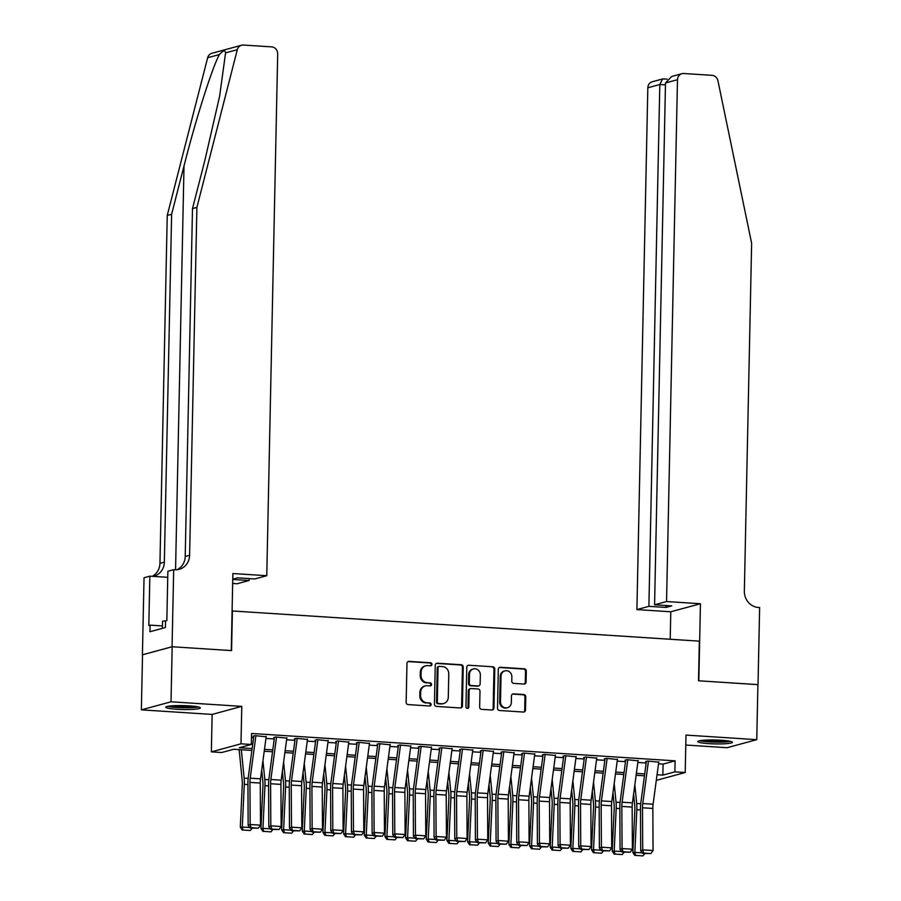 <?xml version="1.0" encoding="UTF-8"?>
<svg xmlns="http://www.w3.org/2000/svg" width="901" height="901" viewBox="0 0 901 901"><rect width="100%" height="100%" fill="white"/><g stroke="black" fill="none" stroke-linecap="round" stroke-linejoin="round"><path stroke-width="1.35" d="M431.973 664.364A1.52 1.408 74.8 0 0 430.577 662.764L409.031 661.368A2.174 2.016 74.8 0 0 406.959 663.406L406.148 702.307A2.174 2.016 74.8 0 0 408.13 704.593L429.676 705.99A1.52 1.408 74.8 0 0 431.129 704.571A1.52 1.408 74.8 0 0 429.743 702.96L426.95 702.78A6.96 6.453 74.8 0 1 420.609 695.448L420.677 692.205A6.96 6.453 74.8 0 1 427.311 685.706L430.092 685.886A1.52 1.408 74.8 0 0 431.545 684.467A1.52 1.408 74.8 0 0 430.16 682.868L427.367 682.688A6.96 6.453 74.8 0 1 421.026 675.345L421.094 672.101A6.96 6.453 74.8 0 1 427.727 665.614L430.52 665.794A1.52 1.408 74.8 0 0 431.973 664.364M430.532 665.794A1.52 1.408 74.8 0 0 429.777 662.978L408.232 661.593A2.174 2.016 74.8 0 0 408.029 661.582M429.687 705.99A1.52 1.408 74.8 0 0 428.932 703.174L426.95 702.78M430.104 685.886A1.52 1.408 74.8 0 0 429.36 683.082L427.367 682.688M721.329 740.25A17.288 1.96 -178.8 0 0 697.791 741.591A17.288 1.96 -178.8 0 0 708.828 743.64A17.288 1.96 -178.8 0 0 732.367 742.311A17.288 1.96 -178.8 0 0 721.329 740.25M189.3 705.866A17.288 1.96 -178.8 0 0 165.773 707.206A17.288 1.96 -178.8 0 0 176.799 709.256A17.288 1.96 -178.8 0 0 200.337 707.927A17.288 1.96 -178.8 0 0 189.3 705.866M524.01 684.062A2.174 2.016 74.8 0 0 526.083 682.023L526.308 671.11A2.174 2.016 74.8 0 0 524.326 668.824L500.393 667.281A2.174 2.016 74.8 0 0 498.321 669.308L497.51 708.209A2.174 2.016 74.8 0 0 499.492 710.495L523.425 712.049A2.174 2.016 74.8 0 0 525.497 710.011L525.767 696.833A2.174 2.016 74.8 0 0 523.785 694.536L513.547 693.883A2.174 2.016 74.8 0 0 511.475 695.91L511.34 702.442A5.823 5.395 74.8 0 1 507.432 707.713A5.823 5.395 74.8 0 1 500.483 701.744L501.024 676.133A5.823 5.395 74.8 0 1 504.92 670.873A5.823 5.395 74.8 0 1 511.869 676.831L511.779 681.1A2.174 2.016 74.8 0 0 513.761 683.397L524.01 684.062M658.507 763.811L663.091 764.104L675.108 760.838L674.883 771.853L685.21 772.517L656.288 780.367M172.068 646.749L231.264 650.578L232.875 573.52L266.764 575.705L277.688 53.88A6.645 6.161 74.8 0 0 271.629 46.875L243.428 45.05A6.645 6.161 74.8 0 0 237.301 49.69L196.891 207.399L189.604 555.286A15.52 14.382 -105.2 0 1 179.209 569.319A15.52 14.382 -105.2 0 1 174.817 569.759L173.679 569.691L172.068 646.749L142.414 654.802L172.17 646.76L231.568 650.601L232.402 610.968L699.345 641.14L698.512 680.773L757.91 684.614L756.761 739.665L685.999 735.081L685.21 772.517M172.17 646.76L171.021 701.8L141.367 709.853L212.129 714.425L211.352 751.862L240.995 743.809L251.334 744.474L239.306 747.74L252.145 748.573M212.129 714.425L241.783 706.373L171.021 701.8M241.783 706.373L240.995 743.809M675.108 760.838L251.559 733.47L251.334 744.474M463.238 667.033A2.174 2.016 74.8 0 0 461.256 664.747L437.323 663.204A2.174 2.016 74.8 0 0 435.251 665.231L434.44 704.132A2.174 2.016 74.8 0 0 436.422 706.418L460.343 707.972A2.174 2.016 74.8 0 0 462.427 705.945L463.238 667.033L462.438 667.258A2.174 2.016 74.8 0 0 460.456 664.961L436.523 663.418A2.174 2.016 74.8 0 0 436.321 663.418M468.858 665.242L492.791 666.785A2.174 2.016 74.8 0 1 494.773 669.071L493.962 707.983A2.174 2.016 74.8 0 1 491.89 710.011L481.641 709.346A2.174 2.016 74.8 0 1 479.659 707.048L479.985 691.281A2.174 2.016 74.8 0 0 478.003 688.983L471.212 688.544A2.174 2.016 74.8 0 0 469.139 690.571L468.802 707.003A1.52 1.408 74.8 0 1 467.777 708.377A1.52 1.408 74.8 0 1 465.952 706.812L466.786 667.269A2.174 2.016 74.8 0 1 468.858 665.242L492.791 666.785M685.785 745.037L727.107 747.706L756.761 739.665M142.527 654.813L141.367 709.853M266.167 736.793L255.051 735.644L253.046 736.185M286.833 738.122L275.706 736.984L273.701 737.525M307.489 739.462L296.373 738.313L294.368 738.854M328.155 740.802L317.028 739.653L315.023 740.194M348.811 742.131L337.695 740.982L335.69 741.534M369.478 743.471L358.35 742.323L356.345 742.863M390.133 744.8L379.017 743.652L377.012 744.203M410.8 746.141L399.672 744.992L397.668 745.532M431.455 747.47L420.339 746.332L418.334 746.873M452.122 748.81L440.994 747.661L438.99 748.202M472.777 750.15L461.661 749.001L459.656 749.542M493.444 751.479L482.317 750.33L480.312 750.882M514.099 752.819L502.983 751.671L500.979 752.211M534.766 754.148L523.639 752.999L521.634 753.551M555.421 755.488L544.305 754.34L542.301 754.88M576.088 756.817L564.961 755.669L562.956 756.221M596.744 758.158L585.627 757.009L583.623 757.55M617.41 759.487L606.283 758.349L604.278 758.89M638.066 760.827L626.95 759.678L624.945 760.219M251.469 737.502L253.609 737.637M265.953 738.437L274.264 738.978M286.608 739.777L294.931 740.307M307.275 741.106L315.587 741.647M327.93 742.447L336.253 742.976M348.597 743.775L356.909 744.316M369.252 745.116L377.575 745.645M389.919 746.445L398.231 746.985M410.574 747.785L418.897 748.326M431.241 749.114L439.553 749.655M451.897 750.454L460.22 750.995M472.563 751.794L480.875 752.324M493.219 753.123L501.542 753.664M513.885 754.464L522.197 754.993M534.541 755.793L542.864 756.333M555.207 757.133L563.519 757.673M575.863 758.462L584.186 759.002M596.53 759.802L604.841 760.343M617.185 761.131L625.508 761.672M637.852 762.471L646.163 763.012M645.6 761.559L647.605 761.018L658.732 762.167M251.897 750.443L233.697 749.26L221.68 752.526L211.352 751.862M657.043 774.736L662.866 775.108L674.883 771.853M264.489 749.362L272.8 749.902M285.144 750.702L293.467 751.243M305.811 752.031L314.122 752.572M326.466 753.371L334.789 753.912M347.133 754.711L355.445 755.241M367.788 756.04L376.111 756.581M388.455 757.381L396.767 757.91M409.11 758.71L417.433 759.25M429.777 760.05L438.089 760.59M450.432 761.379L458.755 761.919M471.099 762.719L479.411 763.26M491.755 764.059L500.078 764.589M512.421 765.388L520.733 765.929M533.077 766.728L541.4 767.258M553.743 768.057L562.055 768.598M574.399 769.398L582.722 769.938M595.065 770.727L603.377 771.267M615.721 772.067L624.044 772.607M636.388 773.396L644.699 773.936M644.452 775.806L636.129 775.265M623.796 774.477L615.473 773.936M603.129 773.137L594.806 772.596M582.474 771.797L574.151 771.267M561.807 770.468L553.484 769.927M541.152 769.127L532.829 768.598M520.485 767.798L512.162 767.258M499.83 766.458L491.507 765.918M479.163 765.129L470.84 764.589M458.508 763.789L450.185 763.248M437.841 762.46L429.518 761.919M417.186 761.12L408.863 760.579M396.519 759.78L388.196 759.25M375.863 758.451L367.54 757.91M355.197 757.11L346.874 756.581M334.541 755.781L326.218 755.241M313.875 754.441L305.552 753.9M293.219 753.112L284.896 752.572M272.553 751.772L264.23 751.231M663.091 764.104L662.866 775.108M425.756 665.805L424.957 666.019A6.96 6.453 74.8 0 0 420.294 672.326L421.094 672.101M426.567 682.902A6.96 6.453 74.8 0 1 420.226 675.57L420.294 672.326M425.34 685.909L424.54 686.123A6.96 6.453 74.8 0 0 419.866 692.418L420.677 692.205M426.15 702.994A6.96 6.453 74.8 0 1 419.798 695.662L419.866 692.418M460.546 707.972A2.174 2.016 74.8 0 0 461.616 706.159L462.438 667.258M439.497 666.368A1.52 1.408 74.8 0 0 438.044 667.787L437.323 701.935A1.52 1.408 74.8 0 0 438.708 703.546L441.648 703.737A6.96 6.453 74.8 0 0 448.293 697.239L448.777 673.892A6.96 6.453 74.8 0 0 442.436 666.56L439.497 666.368M439.057 666.413L438.258 666.627A1.52 1.408 74.8 0 0 437.233 668.013L438.044 667.787M443.619 703.535L442.819 703.749A6.96 6.453 74.8 0 1 440.848 703.951L437.909 703.76A1.52 1.408 74.8 0 1 436.523 702.149L437.233 668.013M492.092 710.011A2.174 2.016 74.8 0 0 493.151 708.197L493.973 669.297A2.174 2.016 74.8 0 0 491.991 666.999M470.604 688.612L469.793 688.826A2.174 2.016 74.8 0 0 468.34 690.797L467.991 707.217L468.802 707.003M467.36 708.423A1.52 1.408 74.8 0 0 467.991 707.217M480.334 674.905A5.823 5.395 74.8 0 0 473.385 668.936A5.823 5.395 74.8 0 0 469.489 674.207L469.297 683.228A2.174 2.016 74.8 0 0 471.279 685.515L478.071 685.954A2.174 2.016 74.8 0 0 480.143 683.927L480.334 674.905M473.385 668.936L472.586 669.161A5.823 5.395 74.8 0 0 468.678 674.421L469.489 674.207M478.69 685.898L477.89 686.111A2.174 2.016 74.8 0 1 477.271 686.179L470.48 685.74A2.174 2.016 74.8 0 1 468.497 683.442L468.678 674.421M504.92 670.873L504.121 671.087A5.823 5.395 74.8 0 0 500.224 676.347L501.024 676.133M507.432 707.713L506.632 707.927A5.823 5.395 74.8 0 1 499.683 701.958L500.224 676.347M523.627 712.049A2.174 2.016 74.8 0 0 524.697 710.236L524.968 697.047A2.174 2.016 74.8 0 0 522.985 694.761L512.748 694.097A2.174 2.016 74.8 0 0 512.545 694.097M524.213 684.062A2.174 2.016 74.8 0 0 525.283 682.248L525.508 671.335A2.174 2.016 74.8 0 0 523.526 669.038L499.593 667.495A2.174 2.016 74.8 0 0 499.391 667.495M239.148 749.609L242.2 780.345A11.082 3.953 93.7 0 1 242.301 784.467L240.297 827.186L242.29 827.039L244.295 784.32A16.623 5.935 -86.3 0 0 244.148 778.137L241.322 749.756M251.751 751.457L251.649 750.42M243.101 830.058L250.332 830.519L243.101 830.058L242.29 827.039L249.859 827.523M252.201 828.21L250.332 830.519M242.301 830.114L240.297 827.186M266.223 736.365L260.535 778.836A11.082 3.953 -86.3 0 0 260.265 783.059L260.49 825.17L250.163 824.505L251.12 827.715L250.32 828.098L258.35 828.188L251.12 827.715M255.895 735.7L250.208 778.171A11.082 3.953 -86.3 0 0 249.937 782.395L250.163 824.505L248.158 825.44L247.933 783.329A16.623 5.935 93.7 0 1 248.327 777L253.789 736.241M248.158 825.44L250.32 828.098M258.35 828.188L260.49 825.17M197.037 706.699A14.957 1.689 1.2 0 1 185.381 707.522A14.957 1.689 1.2 0 1 169.118 706.114M174.073 705.708A13.853 1.565 -178.8 0 0 185.234 706.294A13.853 1.565 -178.8 0 0 192.093 706.08M167.699 706.35A17.175 1.948 -178.8 0 0 185.719 707.781A17.175 1.948 -178.8 0 0 198.445 706.992M165.626 620.913L162.529 621.138L162.371 628.369M729.067 741.084A14.957 1.689 1.2 0 1 717.399 741.906A14.957 1.689 1.2 0 1 701.136 740.498M706.102 740.093A13.853 1.565 -178.8 0 0 717.252 740.678A13.853 1.565 -178.8 0 0 724.122 740.464M699.717 740.735A17.175 1.948 -178.8 0 0 717.737 742.165A17.175 1.948 -178.8 0 0 730.474 741.377M196.891 207.399L192.499 208.593L204.899 160.232L219.619 96.204L225.577 52.866C225.171 49.904 223.099 50.467 219.382 54.556C212.354 67.158 195.652 119.732 184.018 165.897L171.629 214.258L164.342 562.145A15.52 14.382 -105.2 0 1 153.947 576.178A15.52 14.382 -105.2 0 1 153.136 576.37M232.751 579.444L249.093 580.503L249.126 578.588M249.093 580.503L237.109 583.758L232.672 583.465M171.629 214.258L167.237 215.452L159.95 563.339A15.52 14.382 -105.2 0 1 152.246 576.313M176.956 569.736A15.52 14.382 -105.2 0 0 185.212 556.48L192.499 208.593M219.382 54.556L207.658 57.732L167.237 215.452M173.679 569.691L167.868 571.268L166.843 620.586L165.559 620.935L165.424 627.535L149.949 631.736L150.095 625.136L148.811 625.485L149.848 576.167L144.036 577.744L142.414 654.802M266.764 575.705L254.78 578.96L237.627 577.845L232.762 579.174M167.744 577.316L149.848 576.167M207.658 57.732A6.645 6.161 -105.2 0 1 211.904 53.283L241.547 45.241M162.428 625.936L150.095 625.136M666.549 601.541L677.484 79.716L665.501 82.971L654.577 604.796L666.549 601.541L700.437 603.738L698.827 680.796L757.91 684.647M665.501 82.971L671.639 76.495L681.944 73.702A6.645 6.161 74.8 0 1 683.825 73.51L712.027 75.335A6.645 6.161 74.8 0 1 717.939 80.752L751.637 243.259L744.35 591.135A15.52 14.382 74.8 0 0 758.496 607.488L759.633 607.556L758.023 684.625M670.209 639.26L670.783 611.779L700.437 603.738M670.783 611.779L636.906 609.594L648.889 606.339L666.03 607.443L671.718 605.9L654.577 604.796M648.889 606.339L659.814 84.514L647.83 87.769A6.645 6.161 -105.2 0 1 652.29 81.754L662.595 78.95L659.814 84.514L665.467 84.874M636.906 609.594L647.83 87.769M681.944 73.702A6.645 6.161 74.8 0 0 677.484 79.716M666.03 607.443L666.076 605.54M663.744 78.961L662.595 78.95M261.707 770.062L262.867 781.674A11.082 3.953 93.7 0 1 262.957 785.796L260.952 828.515L262.946 828.368L264.95 785.661A16.623 5.935 -86.3 0 0 264.804 779.478L262.946 760.804M272.417 752.797L272.316 751.761M263.768 831.386L270.998 831.86L263.768 831.386L262.946 828.368L270.514 828.864M272.857 829.551L270.998 831.86M262.968 831.443L260.952 828.515M282.373 771.402L283.522 783.014A11.082 3.953 93.7 0 1 283.624 787.136L281.619 829.855L283.612 829.708L285.617 786.99A16.623 5.935 -86.3 0 0 285.471 780.807L283.612 762.145M293.073 754.126L292.971 753.09M284.423 832.727L291.654 833.188L284.423 832.727L283.612 829.708L291.181 830.193M293.523 830.891L291.654 833.188M283.635 832.783L281.619 829.855M303.029 772.731L304.189 784.354A11.082 3.953 93.7 0 1 304.279 788.476L302.274 831.184L304.268 831.037L306.272 788.33A16.623 5.935 -86.3 0 0 306.126 782.147L304.268 763.485M313.739 755.466L313.638 754.43M305.09 834.056L312.32 834.529L305.09 834.056L304.268 831.037L311.836 831.533M314.179 832.22L312.32 834.529M304.29 834.123L302.274 831.184M323.696 774.072L324.844 785.683A11.082 3.953 93.7 0 1 324.946 789.805L322.941 832.524L324.934 832.378L326.939 789.659A16.623 5.935 -86.3 0 0 326.793 783.476L324.934 764.814M334.395 756.795L334.294 755.759M325.745 835.396L332.976 835.858L325.745 835.396L324.934 832.378L332.503 832.862M334.845 833.56L332.976 835.858M324.957 835.452L322.941 832.524M286.89 737.705L281.191 780.176A11.082 3.953 -86.3 0 0 280.921 784.399L281.157 826.51L270.818 825.834L271.787 829.055L270.987 829.427L279.017 829.517L271.787 829.055M276.551 737.029L270.863 779.511A11.082 3.953 -86.3 0 0 270.593 783.724L270.818 825.834L268.813 826.78L268.588 784.67A16.623 5.935 93.7 0 1 268.994 778.34L274.456 737.57M268.813 826.78L270.987 829.427M279.017 829.517L281.157 826.51M307.545 739.034L301.858 781.505A11.082 3.953 -86.3 0 0 301.587 785.728L301.812 827.839L291.485 827.174L292.442 830.384L291.642 830.767L299.684 830.857L292.442 830.384M297.217 738.37L291.53 780.84A11.082 3.953 -86.3 0 0 291.26 785.064L291.485 827.174L289.48 828.109L289.255 785.999A16.623 5.935 93.7 0 1 289.66 779.669L295.123 738.91M289.48 828.109L291.642 830.767M299.684 830.857L301.812 827.839M328.212 740.374L322.513 782.845A11.082 3.953 -86.3 0 0 322.243 787.069L322.479 829.179L312.14 828.503L313.109 831.724L312.309 832.096L320.339 832.186L313.109 831.724M317.873 739.71L312.185 782.181A11.082 3.953 -86.3 0 0 311.915 786.404L312.14 828.503L310.135 829.449L309.91 787.339A16.623 5.935 93.7 0 1 310.316 781.009L315.778 740.239M310.135 829.449L312.309 832.096M320.339 832.186L322.479 829.179M348.867 741.703L343.18 784.185A11.082 3.953 -86.3 0 0 342.909 788.398L343.135 830.508L332.807 829.844L333.764 833.065L332.965 833.436L341.006 833.526L333.764 833.065M338.539 741.039L332.852 783.51A11.082 3.953 -86.3 0 0 332.582 787.733L332.807 829.844L330.802 830.778L330.577 788.679A16.623 5.935 93.7 0 1 330.982 782.338L336.445 741.579M330.802 830.778L332.965 833.436M341.006 833.526L343.135 830.508M344.351 775.412L345.511 787.023A11.082 3.953 93.7 0 1 345.601 791.146L343.596 833.853L345.59 833.707L347.595 790.999A16.623 5.935 -86.3 0 0 347.448 784.816L345.59 766.154M355.062 758.135L354.96 757.099M346.412 836.725L353.642 837.198L346.412 836.725L345.59 833.707L353.158 834.202M355.501 834.889L353.642 837.198M345.612 836.792L343.596 833.853M369.534 743.043L363.835 785.514A11.082 3.953 -86.3 0 0 363.565 789.738L363.801 831.848L353.462 831.184L354.431 834.394L353.631 834.765L361.661 834.867L354.431 834.394M359.206 742.379L353.507 784.85A11.082 3.953 -86.3 0 0 353.237 789.073L353.462 831.184L351.458 832.119L351.232 790.008A16.623 5.935 93.7 0 1 351.638 783.679L357.1 742.908M351.458 832.119L353.631 834.765M361.661 834.867L363.801 831.848M365.018 776.741L366.166 788.352A11.082 3.953 93.7 0 1 366.268 792.475L364.263 835.193L366.256 835.047L368.261 792.328A16.623 5.935 -86.3 0 0 368.115 786.145L366.256 767.483M375.717 759.464L375.616 758.428M367.067 838.065L374.298 838.538L367.067 838.065L366.256 835.047L373.825 835.531M376.168 836.229L374.298 838.538M366.279 838.121L364.263 835.193M390.189 744.384L384.502 786.855A11.082 3.953 -86.3 0 0 384.231 791.078L384.457 833.177L374.129 832.513L375.086 835.734L374.287 836.105L382.328 836.196L375.086 835.734M379.862 743.708L374.174 786.179A11.082 3.953 -86.3 0 0 373.904 790.402L374.129 832.513L372.124 833.448L371.899 791.348A16.623 5.935 93.7 0 1 372.304 785.008L377.767 744.249M372.124 833.448L374.287 836.105M382.328 836.196L384.457 833.177M385.673 778.081L386.833 789.693A11.082 3.953 93.7 0 1 386.923 793.815L384.918 836.522L386.912 836.387L388.917 793.668A16.623 5.935 -86.3 0 0 388.77 787.485L386.912 768.823M396.384 760.804L396.282 759.768M387.734 839.405L394.965 839.867L387.734 839.405L386.912 836.387L394.48 836.871M396.834 837.558L394.965 839.867M386.934 839.462L384.918 836.522M410.856 745.713L405.157 788.184A11.082 3.953 -86.3 0 0 404.887 792.407L405.123 834.517L394.784 833.853L395.753 837.063L394.953 837.446L402.984 837.536L395.753 837.063M400.528 745.048L394.829 787.519A11.082 3.953 -86.3 0 0 394.559 791.742L394.784 833.853L392.78 834.788L392.554 792.677A16.623 5.935 93.7 0 1 392.96 786.348L398.422 745.589M392.78 834.788L394.953 837.446M402.984 837.536L405.123 834.517M406.34 779.41L407.489 791.022A11.082 3.953 93.7 0 1 407.59 795.144L405.585 837.862L407.579 837.716L409.583 794.997A16.623 5.935 -86.3 0 0 409.437 788.814L407.579 770.152M417.039 762.145L416.938 761.108M408.39 840.734L415.62 841.207L408.39 840.734L407.579 837.716L415.147 838.212M417.49 838.899L415.62 841.207M407.601 840.791L405.585 837.862M431.511 747.053L425.824 789.524A11.082 3.953 -86.3 0 0 425.554 793.747L425.779 835.846L415.451 835.182L416.408 838.403L415.609 838.775L423.65 838.865L416.408 838.403M421.184 746.377L415.496 788.859A11.082 3.953 -86.3 0 0 415.226 793.071L415.451 835.182L413.446 836.128L413.221 794.018A16.623 5.935 93.7 0 1 413.627 787.688L419.089 746.918M413.446 836.128L415.609 838.775M423.65 838.865L425.779 835.846M426.995 780.75L428.155 792.362A11.082 3.953 93.7 0 1 428.245 796.484L426.241 839.203L428.234 839.056L430.239 796.338A16.623 5.935 -86.3 0 0 430.092 790.154L428.234 771.493M437.706 763.474L437.604 762.437M429.056 842.075L436.287 842.536L429.056 842.075L428.234 839.056L435.802 839.541M438.156 840.228L436.287 842.536M428.257 842.131L426.241 839.203M452.178 748.382L446.479 790.853A11.082 3.953 -86.3 0 0 446.209 795.076L446.445 837.187L436.107 836.522L437.075 839.732L436.275 840.115L444.306 840.205L437.075 839.732M441.85 747.717L436.152 790.188A11.082 3.953 -86.3 0 0 435.881 794.412L436.107 836.522L434.102 837.457L433.877 795.346A16.623 5.935 93.7 0 1 434.282 789.017L439.744 748.258M434.102 837.457L436.275 840.115M444.306 840.205L446.445 837.187M447.662 782.079L448.811 793.691A11.082 3.953 93.7 0 1 448.912 797.813L446.907 840.532L448.901 840.385L450.905 797.678A16.623 5.935 -86.3 0 0 450.759 791.495L448.901 772.833M458.361 764.814L458.26 763.778M449.712 843.404L456.942 843.877L449.712 843.404L448.901 840.385L456.469 840.881M458.812 841.568L456.942 843.877M448.923 843.46L446.907 840.532M472.834 749.722L467.146 792.193A11.082 3.953 -86.3 0 0 466.876 796.416L467.101 838.527L456.773 837.851L457.731 841.072L456.931 841.444L464.972 841.534L457.731 841.072M462.506 749.058L456.818 791.528A11.082 3.953 -86.3 0 0 456.548 795.741L456.773 837.851L454.768 838.797L454.543 796.687A16.623 5.935 93.7 0 1 454.949 790.357L460.411 749.587M454.768 838.797L456.931 841.444M464.972 841.534L467.101 838.527M468.317 783.419L469.477 795.031A11.082 3.953 93.7 0 1 469.567 799.153L467.563 841.872L469.556 841.725L471.561 799.007A16.623 5.935 -86.3 0 0 471.414 792.824L469.556 774.162M479.028 766.143L478.927 765.107M470.378 844.744L477.609 845.206L470.378 844.744L469.556 841.725L477.125 842.21M479.478 842.908L477.609 845.206M469.579 844.8L467.563 841.872M493.5 751.051L487.801 793.522A11.082 3.953 -86.3 0 0 487.531 797.745L487.768 839.856L477.429 839.191L478.397 842.401L477.598 842.784L485.628 842.874L478.397 842.401M483.173 750.387L477.474 792.857A11.082 3.953 -86.3 0 0 477.203 797.081L477.429 839.191L475.424 840.126L475.199 798.016A16.623 5.935 93.7 0 1 475.604 791.686L481.066 750.927M475.424 840.126L477.598 842.784M485.628 842.874L487.768 839.856M488.984 784.76L490.144 796.371A11.082 3.953 93.7 0 1 490.234 800.493L488.229 843.201L490.223 843.054L492.228 800.347A16.623 5.935 -86.3 0 0 492.081 794.164L490.223 775.502M499.683 767.483L499.582 766.447M491.034 846.073L498.264 846.546L491.034 846.073L490.223 843.054L497.791 843.55M500.134 844.237L498.264 846.546M490.245 846.14L488.229 843.201M514.156 752.391L508.468 794.862A11.082 3.953 -86.3 0 0 508.198 799.086L508.423 841.196L498.095 840.52L499.064 843.741L498.253 844.113L506.294 844.214L499.064 843.741M503.828 751.727L498.14 794.198A11.082 3.953 -86.3 0 0 497.87 798.421L498.095 840.52L496.091 841.466L495.865 799.356A16.623 5.935 93.7 0 1 496.271 793.026L501.733 752.256M496.091 841.466L498.253 844.113M506.294 844.214L508.423 841.196M509.639 786.089L510.799 797.7A11.082 3.953 93.7 0 1 510.89 801.822L508.885 844.541L510.878 844.395L512.883 801.676A16.623 5.935 -86.3 0 0 512.737 795.493L510.89 776.831M520.35 768.812L520.249 767.776M511.7 847.413L518.931 847.875L511.7 847.413L510.878 844.395L518.447 844.879M520.801 845.577L518.931 847.875M510.901 847.469L508.885 844.541M534.822 753.72L529.135 796.202A11.082 3.953 -86.3 0 0 528.864 800.415L529.09 842.525L518.762 841.861L519.719 845.082L518.92 845.453L526.95 845.543L519.719 845.082M524.495 753.056L518.796 795.527A11.082 3.953 -86.3 0 0 518.525 799.75L518.762 841.861L516.746 842.795L516.521 800.696A16.623 5.935 93.7 0 1 516.926 794.355L522.389 753.596M516.746 842.795L518.92 845.453M526.95 845.543L529.09 842.525M530.306 787.429L531.466 799.041A11.082 3.953 93.7 0 1 531.556 803.163L529.551 845.87L531.545 845.724L533.55 803.016A16.623 5.935 -86.3 0 0 533.403 796.833L531.545 778.171M541.017 770.152L540.904 769.116M532.356 848.753L539.586 849.215L532.356 848.753L531.545 845.724L539.113 846.219M541.456 846.906L539.586 849.215M531.567 848.81L529.551 845.87M555.478 755.061L549.79 797.531A11.082 3.953 -86.3 0 0 549.52 801.755L549.745 843.865L539.417 843.201L540.386 846.411L539.575 846.794L547.617 846.884L540.386 846.411M545.15 754.396L539.462 796.867A11.082 3.953 -86.3 0 0 539.192 801.09L539.417 843.201L537.413 844.136L537.187 802.025A16.623 5.935 93.7 0 1 537.593 795.696L543.055 754.925M537.413 844.136L539.575 846.794M547.617 846.884L549.745 843.865M550.962 788.758L552.122 800.37A11.082 3.953 93.7 0 1 552.212 804.492L550.207 847.21L552.2 847.064L554.205 804.345A16.623 5.935 -86.3 0 0 554.059 798.162L552.212 779.5M561.672 771.481L561.571 770.456M553.023 850.082L560.253 850.555L553.023 850.082L552.2 847.064L559.769 847.548M562.123 848.246L560.253 850.555M552.223 850.139L550.207 847.21M576.144 756.401L570.457 798.872A11.082 3.953 -86.3 0 0 570.187 803.095L570.412 845.194L560.084 844.53L561.041 847.751L560.242 848.123L568.272 848.213L561.041 847.751M565.817 755.725L560.118 798.196A11.082 3.953 -86.3 0 0 559.848 802.419L560.084 844.53L558.068 845.476L557.843 803.365A16.623 5.935 93.7 0 1 558.248 797.025L563.711 756.266M558.068 845.476L560.242 848.123M568.272 848.213L570.412 845.194M571.628 790.098L572.788 801.71A11.082 3.953 93.7 0 1 572.878 805.832L570.874 848.551L572.867 848.404L574.872 805.685A16.623 5.935 -86.3 0 0 574.725 799.502L572.867 780.84M582.339 772.821L582.226 771.785M573.678 851.422L580.908 851.884L573.678 851.422L572.867 848.404L580.435 848.888M582.778 849.575L580.908 851.884M572.89 851.479L570.874 848.551M596.8 757.73L591.112 800.201A11.082 3.953 -86.3 0 0 590.842 804.424L591.067 846.535L580.74 845.87L581.708 849.08L580.897 849.463L588.939 849.553L581.708 849.08M586.472 757.065L580.785 799.536A11.082 3.953 -86.3 0 0 580.514 803.76L580.74 845.87L578.735 846.805L578.51 804.694A16.623 5.935 93.7 0 1 578.915 798.365L584.377 757.606M578.735 846.805L580.897 849.463M588.939 849.553L591.067 846.535M592.284 791.427L593.444 803.039A11.082 3.953 93.7 0 1 593.545 807.161L591.54 849.88L593.522 849.733L595.527 807.014A16.623 5.935 -86.3 0 0 595.381 800.831L593.534 782.169M602.994 774.162L602.893 773.126M594.345 852.751L601.575 853.224L594.345 852.751L593.522 849.733L601.091 850.229M603.445 850.916L601.575 853.224M593.545 852.808L591.54 849.88M617.467 759.07L611.779 801.541A11.082 3.953 -86.3 0 0 611.509 805.764L611.734 847.875L601.406 847.199L602.364 850.42L601.564 850.792L609.594 850.882L602.364 850.42M607.139 758.394L601.44 800.876A11.082 3.953 -86.3 0 0 601.17 805.089L601.406 847.199L599.39 848.145L599.165 806.035A16.623 5.935 93.7 0 1 599.57 799.705L605.033 758.935M599.39 848.145L601.564 850.792M609.594 850.882L611.734 847.875M612.95 792.767L614.11 804.379A11.082 3.953 93.7 0 1 614.2 808.501L612.196 851.22L614.189 851.073L616.194 808.355A16.623 5.935 -86.3 0 0 616.047 802.172L614.189 783.51M623.661 775.491L623.548 774.455M615 854.092L622.231 854.553L615 854.092L614.189 851.073L621.758 851.558M624.1 852.256L622.231 854.553M614.212 854.148L612.196 851.22M638.122 760.399L632.434 802.87A11.082 3.953 -86.3 0 0 632.164 807.093L632.389 849.204L622.062 848.539L623.03 851.749L622.219 852.132L630.261 852.222L623.03 851.749M627.794 759.734L622.107 802.205A11.082 3.953 -86.3 0 0 621.836 806.429L622.062 848.539L620.057 849.474L619.832 807.364A16.623 5.935 93.7 0 1 620.237 801.034L625.699 760.275M620.057 849.474L622.219 852.132M630.261 852.222L632.389 849.204M633.606 794.096L634.766 805.719A11.082 3.953 93.7 0 1 634.867 809.841L632.862 852.549L634.845 852.402L636.849 809.695A16.623 5.935 -86.3 0 0 636.703 803.512L634.856 784.85M644.316 776.831L644.215 775.795M635.667 855.421L642.897 855.894L635.667 855.421L634.845 852.402L642.413 852.898M644.767 853.585L642.897 855.894M634.867 855.488L632.862 852.549M658.789 761.739L653.101 804.21A11.082 3.953 -86.3 0 0 652.831 808.434L653.056 850.544L642.728 849.868L643.686 853.089L642.886 853.461L650.916 853.551L643.686 853.089M648.461 761.075L642.762 803.546A11.082 3.953 -86.3 0 0 642.492 807.769L642.728 849.868L640.712 850.814L640.487 808.704A16.623 5.935 93.7 0 1 640.893 802.374L646.355 761.604M640.712 850.814L642.886 853.461M650.916 853.551L653.056 850.544M429.777 662.978L430.577 662.764M428.932 703.174L429.743 702.96M429.36 683.082L430.16 682.868M420.226 675.57L421.026 675.345M419.798 695.662L420.609 695.448M408.232 661.593L409.031 661.368M461.616 706.159L462.427 705.945M436.523 663.418L437.323 663.204M460.456 664.961L461.256 664.747M436.523 702.149L437.323 701.935M437.909 703.76L438.708 703.546M440.848 703.951L441.648 703.737M493.973 669.297L494.773 669.071M493.151 708.197L493.962 707.983M468.34 690.797L469.139 690.571M468.497 683.442L469.297 683.228M470.48 685.74L471.279 685.515M477.271 686.179L478.071 685.954M499.683 701.958L500.483 701.744M512.748 694.097L513.547 693.883M522.985 694.761L523.785 694.536M524.968 697.047L525.767 696.833M524.697 710.236L525.497 710.011M499.593 667.495L500.393 667.281M523.526 669.038L524.326 668.824M525.508 671.335L526.308 671.11M525.283 682.248L526.083 682.023M244.295 784.32L247.933 784.557M244.148 778.137L248.169 778.396M260.535 778.836L250.208 778.171M260.265 783.059L249.937 782.395M184.018 165.897L175.56 569.792M164.342 562.145L159.95 563.339M185.212 556.48L189.604 555.286M237.301 49.69L225.577 52.866M264.95 785.661L268.599 785.886M264.804 779.478L268.825 779.737M285.617 786.99L289.255 787.226M285.471 780.807L289.491 781.066M306.272 788.33L309.921 788.566M306.126 782.147L310.147 782.406M326.939 789.659L330.577 789.895M326.793 783.476L330.813 783.735M281.191 780.176L270.863 779.511M280.921 784.399L270.593 783.724M301.858 781.505L291.53 780.84M301.587 785.728L291.26 785.064M322.513 782.845L312.185 782.181M322.243 787.069L311.915 786.404M343.18 784.185L332.852 783.51M342.909 788.398L332.582 787.733M347.595 790.999L351.244 791.236M347.448 784.816L351.469 785.075M363.835 785.514L353.507 784.85M363.565 789.738L353.237 789.073M368.261 792.328L371.899 792.565M368.115 786.145L372.136 786.404M384.502 786.855L374.174 786.179M384.231 791.078L373.904 790.402M388.917 793.668L392.566 793.905M388.77 787.485L392.791 787.744M405.157 788.184L394.829 787.519M404.887 792.407L394.559 791.742M409.583 794.997L413.221 795.234M409.437 788.814L413.458 789.085M425.824 789.524L415.496 788.859M425.554 793.747L415.226 793.071M430.239 796.338L433.888 796.574M430.092 790.154L434.113 790.414M446.479 790.853L436.152 790.188M446.209 795.076L435.881 794.412M450.905 797.678L454.543 797.903M450.759 791.495L454.78 791.754M467.146 792.193L456.818 791.528M466.876 796.416L456.548 795.741M471.561 799.007L475.21 799.243M471.414 792.824L475.435 793.083M487.801 793.522L477.474 792.857M487.531 797.745L477.203 797.081M492.228 800.347L495.865 800.584M492.081 794.164L496.102 794.423M508.468 794.862L498.14 794.198M508.198 799.086L497.87 798.421M512.883 801.676L516.532 801.913M512.737 795.493L516.757 795.752M529.135 796.202L518.796 795.527M528.864 800.415L518.525 799.75M533.55 803.016L537.187 803.253M533.403 796.833L537.424 797.092M549.79 797.531L539.462 796.867M549.52 801.755L539.192 801.09M554.205 804.345L557.854 804.582M554.059 798.162L558.079 798.421M570.457 798.872L560.118 798.196M570.187 803.095L559.848 802.419M574.872 805.685L578.51 805.922M574.725 799.502L578.746 799.761M591.112 800.201L580.785 799.536M590.842 804.424L580.514 803.76M595.527 807.014L599.176 807.251M595.381 800.831L599.402 801.102M611.779 801.541L601.44 800.876M611.509 805.764L601.17 805.089M616.194 808.355L619.832 808.591M616.047 802.172L620.068 802.431M632.434 802.87L622.107 802.205M632.164 807.093L621.836 806.429M636.849 809.695L640.498 809.931M636.703 803.512L640.724 803.771M653.101 804.21L642.762 803.546M652.831 808.434L642.492 807.769M667.145 79.13L663.282 78.883"/></g></svg>
